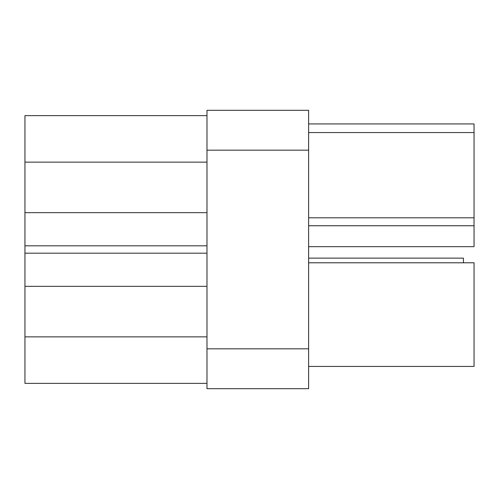 <?xml version="1.0" encoding="UTF-8"?>
<svg xmlns="http://www.w3.org/2000/svg" width="499" height="499" viewBox="0 0 499 499"><rect width="100%" height="100%" fill="white"/><g stroke="black" fill="none" stroke-linecap="round" stroke-linejoin="round"><path stroke-width="0.75" d="M252.856 110.316C248.14 110.316 248.14 110.316 252.856 110.316L247.666 110.316C241.884 110.316 241.884 110.316 247.666 110.316L243.287 110.316M257.465 110.316L258.451 110.316L257.465 110.316M254.434 110.316L255.226 110.316L254.434 110.316M258.644 110.316L257.646 110.316M308.625 110.316L206.979 110.316L206.979 388.684L308.625 388.684L308.625 110.316M260.297 110.316C265.013 110.316 265.013 110.316 260.297 110.316L263.859 110.316M206.979 383.369L24.95 383.369L24.95 115.631L206.979 115.631L24.95 115.631M308.625 262.786L474.05 262.786L474.05 366.428L308.625 366.428M308.625 217.801L474.05 217.801L474.05 123.939L308.625 123.939M474.05 217.801L474.05 246.662L308.625 246.662M308.625 258.139L463.421 258.139L463.421 262.786M24.95 286.345L206.979 286.345M206.979 212.655L24.95 212.655M249.288 110.316L247.666 110.316M308.625 225.754L474.05 225.754M308.625 150.18L206.979 150.18M206.979 348.82L308.625 348.82M206.979 336.862L24.95 336.862M24.95 253.186L206.979 253.186M24.95 245.814L206.979 245.814M24.95 162.138L206.979 162.138M308.625 132.572L474.05 132.572"/></g></svg>
